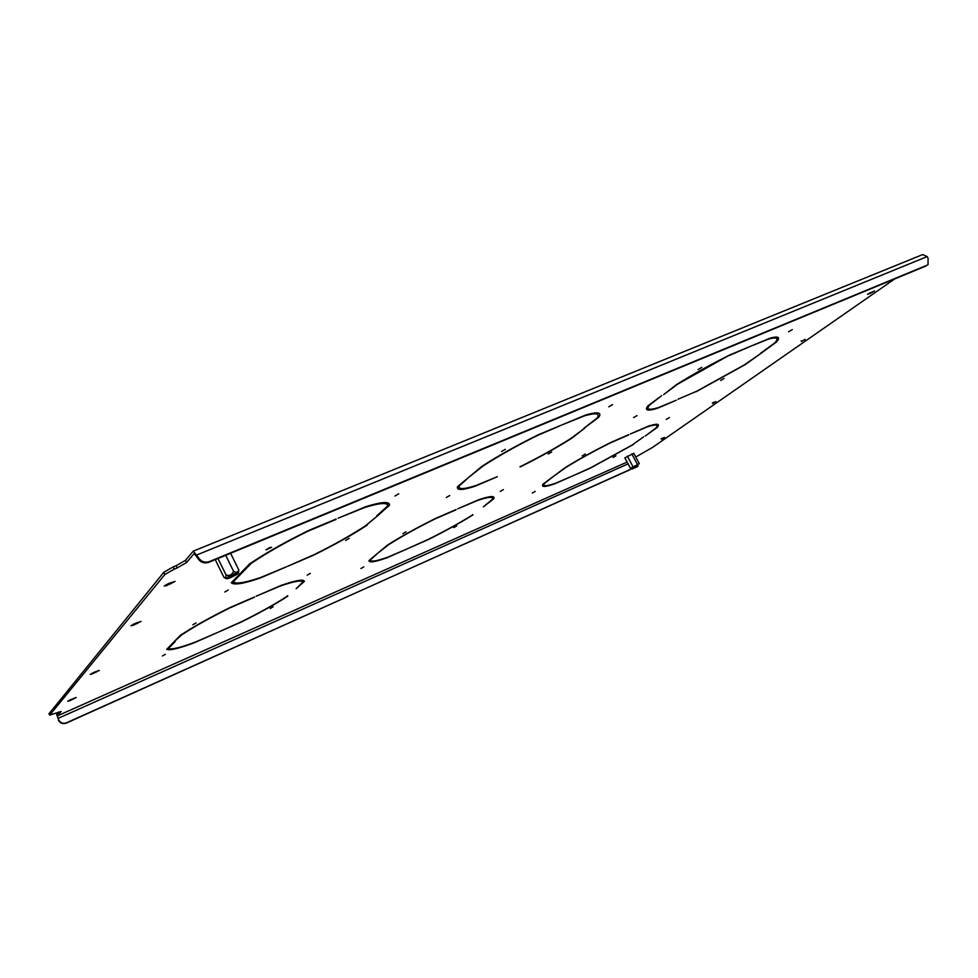 <?xml version="1.0" encoding="UTF-8"?>
<svg xmlns="http://www.w3.org/2000/svg" width="978" height="978" viewBox="0 0 978 978"><rect width="100%" height="100%" fill="white"/><g stroke="black" fill="none" stroke-linecap="round" stroke-linejoin="round"><path stroke-width="1.47" d="M398.731 493.804L394.941 496.029L398.731 493.804M456.653 525.968L453.755 527.631L456.653 525.968M363.84 566.849L360.931 568.524L363.84 566.849M405.992 531.836L402.838 533.67L405.992 531.836M269.683 547.631L271.652 547.289L265.869 549.868L269.683 547.631M228.229 590.015L224.769 592.02L228.229 590.015M349.134 538.426L345.686 540.431L349.134 538.426M310.319 573.352L307.153 575.174L310.319 573.352M612.534 404.611L608.768 406.824L612.534 404.611M615.957 455.797L613.059 457.459L615.957 455.797M535.198 491.372L532.301 493.034L535.198 491.372M585.394 454.012L582.252 455.834L585.394 454.012M505.333 449.33L501.555 451.543L505.333 449.33M449.746 495.504L446.323 497.496L449.746 495.504M551.616 452.032L548.206 454.024L551.616 452.032M503.377 489.599L500.223 491.408L503.377 489.599M196.028 622.937L192.837 624.771L196.028 622.937M165.343 654.294L162.409 655.969L165.343 654.294M273.131 606.812L270.197 608.487L273.131 606.812M669.355 417.582L666.214 419.403L669.355 417.582M723.989 378.486L720.59 380.466L723.989 378.486M636.996 415.613L633.585 417.594L636.996 415.613M701.813 367.361L698.06 369.562L701.813 367.361M792.278 329.623L788.537 331.823L792.278 329.623M302.642 581.837L301.823 580.211M279.965 586.164L256.175 596.213L280.82 585.529C295.637 580.357 303.498 578.964 304.402 581.335L296.151 588.719L302.764 582.093C301.786 579.868 294.182 581.225 279.965 586.164L279.855 585.944M302.214 580.981L302.948 580.321M477.741 500.394L457.704 508.829L478.707 499.721C490.284 495.87 495.284 495.553 493.719 498.804L483.389 506.812L492.264 499.477C493.682 496.396 488.841 496.702 477.741 500.394L477.643 500.186M491.653 496.567L491.689 497.545M493.719 498.804L492.949 497.325L492.264 497.863M647.46 426.787L630.382 433.963L648.5 426.102C657.509 423.266 660.37 423.743 657.057 427.557L645.235 436.017L655.712 428.217C658.891 424.538 656.152 424.061 647.46 426.787L647.363 426.591M656.226 424.269L656.177 425.112M656.996 427.618L656.654 426.97M657.583 424.354L656.886 425.516M364.794 507.472L338.107 518.218L365.882 506.641C381.946 501.702 389.819 501.225 389.501 505.186L378.474 515.051L376.787 515.761L387.643 506.042C387.826 502.276 380.21 502.753 364.794 507.472L364.635 507.154M386.09 502.558L386.701 504.183M389.501 505.186L388.559 503.352L387.202 504.575M254.561 597.191L229.769 607.937C209.989 617.754 193.974 626.739 181.712 634.869L173.448 642.387L180.123 635.517C192.776 627.094 209.39 617.778 229.94 607.582L254.451 596.959M175.111 641.666L174.793 641.006M456.09 509.782L434.99 518.939C417.093 527.839 401.689 536.396 388.792 544.599L378.254 552.802L387.471 545.113C400.821 536.616 416.787 527.753 435.381 518.511L455.98 509.575M628.781 434.88L610.602 442.765C594.282 450.907 579.489 459.061 566.238 467.227L554.147 475.858L565.137 467.667C578.854 459.195 594.196 450.736 611.152 442.3L628.683 434.697M336.163 519.404L308.119 531.103C285.185 542.411 266.224 553.169 251.236 563.352L242.287 572.558L240.405 573.352L249.439 564.037C264.916 553.487 284.586 542.325 308.437 530.577L336.004 519.098M242.287 572.558L241.921 571.8M287.801 596.189C275.417 604.172 260.026 612.729 241.627 621.886L218.51 632.069L241.798 621.58C259.549 612.741 274.415 604.477 286.407 596.763L287.569 595.712M472.924 514.941C460.051 522.949 445.222 531.14 428.425 539.501L408.498 548.291L428.78 539.135C444.99 531.054 459.318 523.144 471.763 515.406L472.765 514.624M633.279 444.562L590.443 468.059L573.084 475.724L590.92 467.655L632.301 444.953L643.597 436.873L633.157 444.33M367.386 524.978C352.422 534.807 334.439 544.905 313.449 555.26L287.569 566.323L313.742 554.832C333.999 544.819 351.359 535.064 365.845 525.565L378.009 515.467L367.105 524.428M596.91 412.85L597.277 414.171M777.706 337.239L776.923 338.816M775.957 337.043L776.092 338.131M58.607 711.972L56.638 714.319L58.704 719.991C60.526 722.999 63.142 723.94 66.553 722.779L66.26 723.121C62.849 724.27 60.233 723.341 58.423 720.334M49.01 713.757L163.778 572.313L173.13 566.922L174.218 569.147L164.854 574.526L163.778 572.313M197.519 557.888L198.143 557.154C200.845 561.543 204.585 563.035 209.353 561.604L208.705 562.338C203.95 563.756 200.209 562.277 197.519 557.888L194.243 553.487L186.578 562.521L177.189 567.925L176.113 565.712L173.13 566.922M176.113 565.712L185.502 560.308L186.578 562.521M198.143 557.154L193.241 551.152L185.502 560.308M648.145 408.572L646.458 408.364M459.33 487.802L457.288 487.374M233.534 582.093L232.153 581.873M543.89 485.088L542.558 484.99M370.552 560.394L369.293 560.272M631.751 469L630.48 468.279L624.844 457.887L633.781 453.303M598.768 417.251C602.118 412.337 597.815 411.567 585.859 414.941L562.766 424.574L584.636 415.797C596.103 412.582 600.272 413.303 597.167 417.985L583.89 428.303L598.768 417.251L598.133 416.029M537.57 435.43L561.739 425.002L538.157 434.831C516.922 445.32 498.169 455.834 481.909 466.347L469.746 476.506L483.34 465.821C499.061 455.675 517.13 445.54 537.57 435.43L537.448 435.173M193.95 642.901L217.483 632.521L194.683 642.35C180.184 647.717 171.443 649.783 168.436 648.536L174.83 641.959L173.167 642.68L166.712 649.343C169.781 650.651 178.852 648.512 193.95 642.901L193.827 642.668M387.337 557.619L407.618 548.682L388.18 557.032C376.628 561.189 370.711 562.13 370.442 559.881L377.863 553.132L368.926 560.59C369.158 562.949 375.295 561.959 387.337 557.619L387.215 557.387M554.673 483.841L572.313 476.054L555.577 483.23C546.323 486.433 542.582 486.531 544.343 483.548L553.67 476.213L542.998 484.183C541.115 487.313 545.003 487.191 554.673 483.841L554.538 483.597M260.001 578.108L286.42 566.812L260.906 577.399C244.989 582.815 235.784 584.282 233.29 581.824L241.896 572.961L240.026 573.756L231.321 582.717C233.852 585.309 243.412 583.768 260.001 578.108L259.83 577.766M475.039 486.225L497.313 476.702L476.078 485.479C463.865 489.428 458.23 489.587 459.159 485.968L469.22 476.946L457.459 486.738C456.433 490.528 462.301 490.357 475.039 486.225L474.856 485.87M695.884 391.848L745.175 364.635L759.784 354.207L744.16 365.014L696.532 391.31L678.072 399.195L695.761 391.64M168.338 583.621L175.074 581.397L166.7 585.577L164.231 586.03L168.338 583.621M712.669 403.425L715.872 401.579L712.387 402.924M661.434 439.183L664.404 437.484L661.189 438.731M801.471 341.444L805.102 339.329L801.471 341.444L801.141 340.845M93.509 672.546L99.279 670.407L92.421 673.842L90.22 674.429L93.509 672.546M70.758 699.588L76.211 697.497L69.805 700.713L67.714 701.312L70.758 699.588M134.695 623.597L141.015 621.397L133.314 625.248L130.966 625.761L134.695 623.597M870.506 293.278L867.486 294.268L874.479 290.943L870.506 293.278L870.114 292.593M635.749 457.019L652.35 447.533L894.784 278.889M177.189 567.925L174.218 569.147M48.986 713.5L49.731 715.101L164.854 574.526M49.731 715.101L61.064 711.495L57.372 715.884L58.704 719.991M729.295 355.479L749.943 346.554L730.065 354.843C710.933 364.317 693.084 374.232 676.495 384.586L663.61 394.635L677.656 384.158L729.185 355.271M760.432 353.743L776.336 342.117C780.725 337.276 778.72 335.931 770.297 338.07L750.798 346.188L769.014 338.926C777.119 336.884 779.05 338.205 774.784 342.899L760.285 353.486M657.338 408.315L676.373 400.198L658.463 407.581C649.05 410.418 646.03 409.635 649.392 405.234L661.666 395.65L647.901 405.919C644.355 410.515 647.509 411.31 657.338 408.315L657.155 407.96M520.125 466.958C539.037 457.594 556.225 448.022 571.702 438.266L584.722 428.156L570.455 438.731C555.492 448.156 538.89 457.398 520.626 466.457L520.003 466.726M168.436 648.536L168.118 647.888M233.29 581.824L232.923 581.066M193.363 551.103L922.657 254.586L927.168 256.591L928.085 258.204L928.036 264.598L927.12 265.197L209.353 561.604M208.705 562.338L925.897 266.04M630.431 469.354L66.26 723.121M629.636 469.88L66.553 722.779M630.309 469.416L631.299 468.719M634.416 467.606L638.133 465.956L634.416 467.606M637.204 466.775L631.922 469.11L637.204 466.775M630.48 468.279L639.319 463.719L633.756 453.266M637.35 464.305L631.788 453.841M632.925 466.592L627.363 456.115M229.365 576.617L228.18 577.509C228.314 578.328 230.735 577.448 235.405 574.868L236.81 573.683C235.82 573.389 233.339 574.367 229.365 576.617M229.182 576.739L235.172 573.829M236.7 574.489L238.522 573.108C238.057 572.093 234.561 573.389 228.057 576.996L226.089 578.621C227.299 579.184 230.832 577.802 236.7 574.489M215.294 559.771L223.962 577.411L225.405 578.157L226.138 575.113C229.683 576.03 232.153 574.758 233.559 571.286C236.37 572.974 238.094 572.485 238.742 569.807L238.559 572.57M238.742 569.807L230.6 553.291M233.559 571.286L225.698 555.308M226.138 575.113L217.972 558.499M57.372 715.884L627.167 462.044M197.03 554.893L927.168 256.591M57.971 718.427L628.133 463.853M137.287 623.561L136.859 622.68M133.314 625.248L132.922 624.441M96.003 672.277L95.673 671.605M92.421 673.842L92.115 673.206M170.967 583.805L170.453 582.741M166.7 585.577L166.236 584.624M657.057 427.557L656.703 426.897M48.924 713.585L49.682 715.187M631.922 469.11L630.883 468.45M226.089 578.621L225.405 578.157"/></g></svg>
